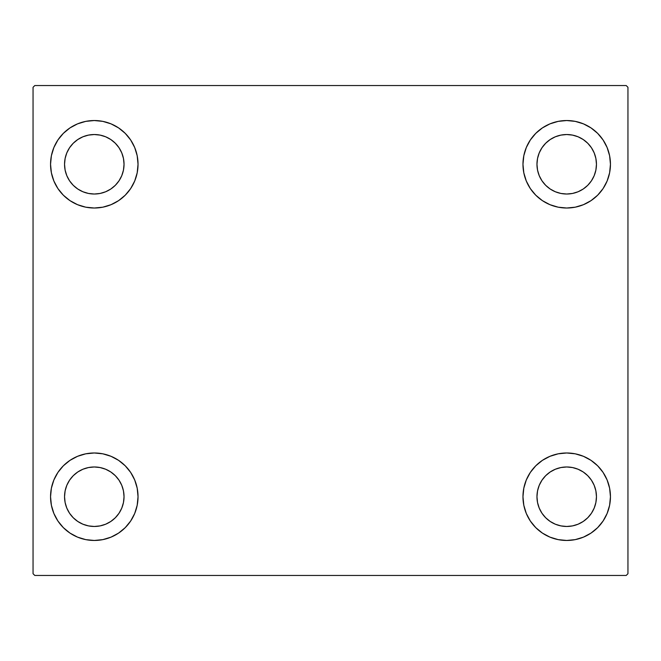 <?xml version="1.0" encoding="UTF-8"?>
<svg xmlns="http://www.w3.org/2000/svg" width="661" height="661" viewBox="0 0 661 661"><rect width="100%" height="100%" fill="white"/><g stroke="black" fill="none" stroke-linecap="round" stroke-linejoin="round"><path stroke-width="0.99" d="M50.55 496.725A43.742 43.742 0 0 1 94.292 452.983A43.742 43.742 0 0 1 138.033 496.725L137.191 505.252L134.704 513.465L130.663 521.025L125.218 527.652L118.592 533.097L111.031 537.137L102.827 539.624L94.292 540.467L85.756 539.624L77.552 537.137L69.992 533.097L63.357 527.652L57.92 521.025L53.88 513.465L51.384 505.252L50.55 496.725L51.384 488.19L53.88 479.985L57.92 472.417L63.357 465.79L69.992 460.353L77.552 456.313L85.756 453.818L94.292 452.983L102.827 453.818L111.031 456.313L118.592 460.353L125.218 465.79L130.663 472.417L134.704 479.985L137.191 488.19L138.033 496.725A43.742 43.742 0 0 1 94.292 540.467A43.742 43.742 0 0 1 50.55 496.725M522.967 164.275A43.742 43.742 0 0 1 566.708 120.533A43.742 43.742 0 0 1 610.45 164.275L609.616 172.81L607.12 181.015L603.08 188.583L597.643 195.21L591.008 200.647L583.448 204.687L575.244 207.182L566.708 208.017L558.173 207.182L549.969 204.687L542.408 200.647L535.782 195.21L530.337 188.583L526.296 181.015L523.809 172.81L522.967 164.275L523.809 155.748L526.296 147.535L530.337 139.975L535.782 133.348L542.408 127.904L549.969 123.863L558.173 121.376L566.708 120.533L575.244 121.376L583.448 123.863L591.008 127.904L597.643 133.348L603.08 139.975L607.12 147.535L609.616 155.748L610.45 164.275A43.742 43.742 0 0 1 566.708 208.017A43.742 43.742 0 0 1 522.967 164.275M522.967 496.725A43.742 43.742 0 0 1 566.708 452.983A43.742 43.742 0 0 1 610.45 496.725L609.616 505.252L607.12 513.465L603.08 521.025L597.643 527.652L591.008 533.097L583.448 537.137L575.244 539.624L566.708 540.467L558.173 539.624L549.969 537.137L542.408 533.097L535.782 527.652L530.337 521.025L526.296 513.465L523.809 505.252L522.967 496.725L523.809 488.19L526.296 479.985L530.337 472.417L535.782 465.79L542.408 460.353L549.969 456.313L558.173 453.818L566.708 452.983L575.244 453.818L583.448 456.313L591.008 460.353L597.643 465.79L603.08 472.417L607.12 479.985L609.616 488.19L610.45 496.725A43.742 43.742 0 0 1 566.708 540.467A43.742 43.742 0 0 1 522.967 496.725M50.55 164.275A43.742 43.742 0 0 1 94.292 120.533A43.742 43.742 0 0 1 138.033 164.275L137.191 172.81L134.704 181.015L130.663 188.583L125.218 195.21L118.592 200.647L111.031 204.687L102.827 207.182L94.292 208.017L85.756 207.182L77.552 204.687L69.992 200.647L63.357 195.21L57.92 188.583L53.88 181.015L51.384 172.81L50.55 164.275L51.384 155.748L53.88 147.535L57.92 139.975L63.357 133.348L69.992 127.904L77.552 123.863L85.756 121.376L94.292 120.533L102.827 121.376L111.031 123.863L118.592 127.904L125.218 133.348L130.663 139.975L134.704 147.535L137.191 155.748L138.033 164.275A43.742 43.742 0 0 1 94.292 208.017A43.742 43.742 0 0 1 50.55 164.275M82.906 191.756L88.483 193.45L82.906 191.756L77.767 189.013L73.255 185.311L69.554 180.8L66.811 175.661L65.117 170.084L64.547 164.275A29.745 29.745 0 0 1 94.292 134.53A29.745 29.745 0 0 1 124.037 164.275A29.745 29.745 0 0 1 94.292 194.02A29.745 29.745 0 0 1 64.547 164.275L65.117 158.475L66.811 152.898L65.117 158.475M555.331 524.206L560.908 525.892L555.331 524.206L550.183 521.455L545.68 517.753L541.979 513.25L539.227 508.102L537.533 502.525L536.963 496.725A29.745 29.745 0 0 1 566.708 466.98A29.745 29.745 0 0 1 596.453 496.725A29.745 29.745 0 0 1 566.708 526.47A29.745 29.745 0 0 1 536.963 496.725L537.533 490.916L539.227 485.339L537.533 490.916M555.331 191.756L560.908 193.45L555.331 191.756L550.183 189.013L545.68 185.311L541.979 180.8L539.227 175.661L537.533 170.084L536.963 164.275A29.745 29.745 0 0 1 566.708 134.53A29.745 29.745 0 0 1 596.453 164.275A29.745 29.745 0 0 1 566.708 194.02A29.745 29.745 0 0 1 536.963 164.275L537.533 158.475L539.227 152.898L537.533 158.475M82.906 524.206L88.483 525.892L82.906 524.206L77.767 521.455L73.255 517.753L69.554 513.25L66.811 508.102L65.117 502.525L64.547 496.725A29.745 29.745 0 0 1 94.292 466.98A29.745 29.745 0 0 1 124.037 496.725A29.745 29.745 0 0 1 94.292 526.47A29.745 29.745 0 0 1 64.547 496.725L65.117 490.916L66.811 485.339L65.117 490.916M626.198 85.542L34.802 85.542L33.05 87.293L33.05 573.707L34.802 575.458L626.198 575.458L627.95 573.707L627.95 87.293L626.198 85.542L34.802 85.542L33.05 87.293L33.05 573.707L34.802 575.458L626.198 575.458L627.95 573.707L627.95 87.293L626.198 85.542M63.357 465.79L69.992 460.353M106.991 538.583L102.827 539.624M554.009 122.417L558.173 121.376M597.643 195.21L591.008 200.647M591.008 460.353L597.643 465.79M579.408 538.583L575.244 539.624M81.592 122.417L85.756 121.376M69.992 200.647L63.357 195.21M121.773 175.661L123.467 170.084L124.037 164.275L123.467 170.084L121.773 175.661L119.021 180.8L115.32 185.311L110.817 189.013L105.669 191.756L100.092 193.45L94.292 194.02L88.483 193.45M105.669 136.794L100.092 135.108L105.669 136.794L110.817 139.545L115.32 143.247L119.021 147.75L121.773 152.898L123.467 158.475L124.037 164.275M594.189 508.102L595.883 502.525L594.189 508.102L591.446 513.25L587.745 517.753L583.233 521.455L578.094 524.206L572.517 525.892L566.708 526.47L560.908 525.892M578.094 469.244L572.517 467.55L578.094 469.244L583.233 471.987L587.745 475.689L591.446 480.2L594.189 485.339L595.883 490.916L596.453 496.725L595.883 502.525M591.008 127.904L597.643 133.348M594.189 175.661L595.883 170.084L594.189 175.661L591.446 180.8L587.745 185.311L583.233 189.013L578.094 191.756L572.517 193.45L566.708 194.02L560.908 193.45M578.094 136.794L572.517 135.108L578.094 136.794L583.233 139.545L587.745 143.247L591.446 147.75L594.189 152.898L595.883 158.475L596.453 164.275L595.883 170.084M69.992 533.097L63.357 527.652M121.773 508.102L123.467 502.525L124.037 496.725L123.467 502.525L121.773 508.102L119.021 513.25L115.32 517.753L110.817 521.455L105.669 524.206L100.092 525.892L94.292 526.47L88.483 525.892M105.669 469.244L100.092 467.55L105.669 469.244L110.817 471.987L115.32 475.689L119.021 480.2L121.773 485.339L123.467 490.916L124.037 496.725M69.992 127.904L63.357 133.348M66.811 152.898L69.554 147.75L73.255 143.247L77.767 139.545L82.906 136.794L88.483 135.108L94.292 134.53L100.092 135.108M591.008 533.097L597.643 527.652M539.227 485.339L541.979 480.2L545.68 475.689L550.183 471.987L555.331 469.244L560.908 467.55L566.708 466.98L572.517 467.55M539.227 152.898L541.979 147.75L545.68 143.247L550.183 139.545L555.331 136.794L560.908 135.108L566.708 134.53L572.517 135.108M66.811 485.339L69.554 480.2L73.255 475.689L77.767 471.987L82.906 469.244L88.483 467.55L94.292 466.98L100.092 467.55"/></g></svg>
